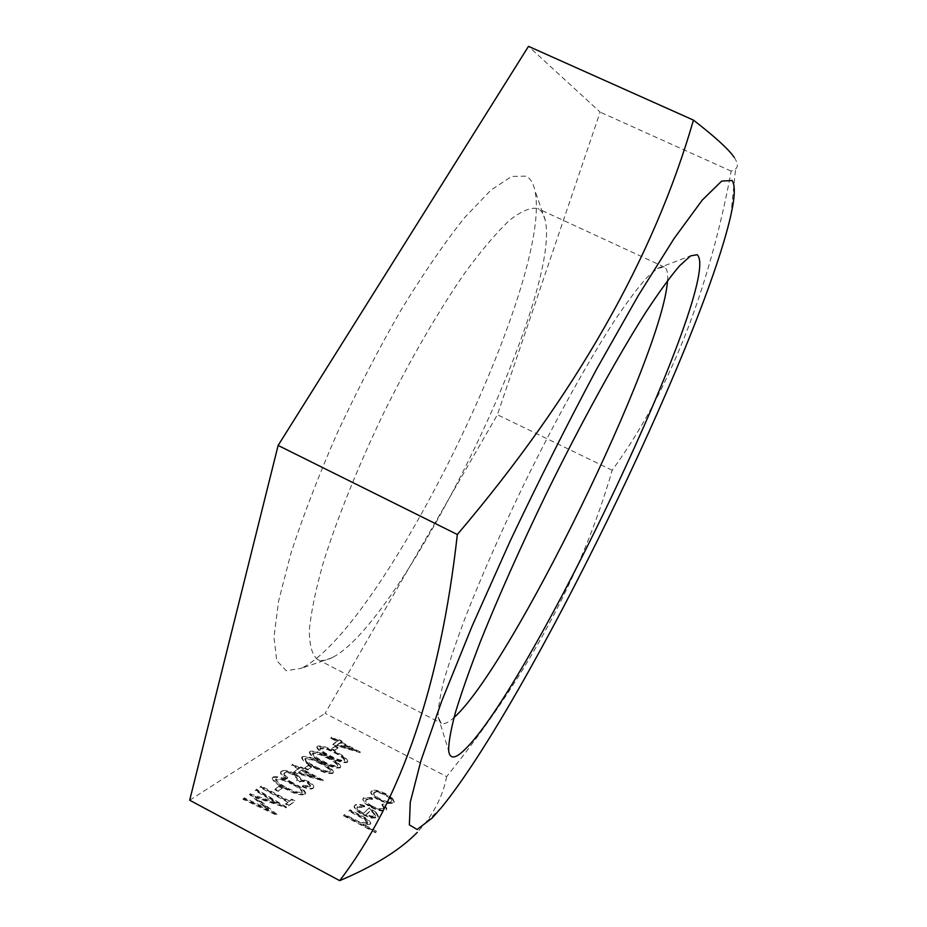 <?xml version="1.0" encoding="UTF-8"?>
<svg xmlns="http://www.w3.org/2000/svg" width="927" height="927" viewBox="0 0 927 927"><rect width="100%" height="100%" fill="white"/><g stroke="black" fill="none" stroke-linecap="round" stroke-linejoin="round"><path stroke-width="0.7" stroke-dasharray="4.63 3.48" d="M303.314 667.278C385.829 623.489 554.219 277.115 534.856 190.22C533.303 183.175 530.429 178.482 526.235 176.142L511.692 176.431L490.893 190.139L464.543 217.683C444.578 242.735 423.361 273.592 400.904 310.278C378.39 349.456 357.08 390.568 336.999 433.593C318.343 476.293 303.002 516.165 290.974 553.187L278.587 601.113L273.963 637.359L276.767 660.615L286.211 670.731L301.194 668.355L303.314 667.278M333.21 657.092C404.914 618.946 562.168 295.528 545.261 220.383C543.952 214.276 541.449 210.336 537.753 208.552L537.73 208.54C530.858 207.092 521.507 210.974 509.653 220.186C496.478 232.607 481.461 250.278 464.636 273.21C438.483 310.962 410.14 359.757 383.848 412.677C358.262 465.945 337.185 518.274 323.477 562.075C315.736 589.433 311.032 612.121 309.34 630.128C309.363 645.122 312.051 654.879 317.428 659.387C321.101 661.206 325.748 660.754 331.368 658.031L333.21 657.092M667.556 280.591C668.124 272.944 667.023 268.413 664.253 267.022L657.44 268.401L646.745 277.671C637.788 287.776 627.115 302.017 614.717 320.394C588.726 360.313 556.13 418.842 525.227 481.681C501.994 529.769 482.307 574.277 466.177 615.215C456.594 640.58 449.143 662.469 443.824 680.905C439.78 697.046 437.903 709.097 438.193 717.046L441.287 723.269C443.859 724.497 447.695 722.956 452.758 718.634L454.021 717.533M664.253 267.022L537.753 208.552M331.472 749.201L334.369 750.719L337.892 748.182L335.006 746.675L331.75 748.599L334.647 750.117L334.369 750.719M309.757 751.913L309.294 752.504C310.244 755.435 314.369 758.668 321.669 762.191C329.63 766.722 335.771 768.61 340.082 767.846L340.499 767.278C339.583 764.3 335.481 761.032 328.17 757.475C320.267 753.025 314.126 751.171 309.757 751.913L310.035 751.299L309.583 751.89C310.522 754.821 314.647 758.054 321.947 761.577L321.669 762.191M304.566 768.448L307.602 770.047L311.472 767.243L308.459 765.656L304.566 768.448L304.856 767.811L307.891 769.41L307.602 770.047M309.885 786.838L303.036 786.003L302.098 786.699C307.335 788.97 310.962 789.561 312.978 788.483L313.488 787.799C313.813 786.223 312.028 784.312 308.135 782.075L300.73 779.688L299.294 777.51L294.577 774.23C288.239 771.206 283.766 770.36 281.171 771.704L280.487 772.573C280.325 774.323 282.318 776.444 286.478 778.958L287.451 778.263L284.114 775.459L284.276 773.327C285.91 772.261 288.934 772.747 293.372 774.775L297.44 779.132L296.489 780.488L299.595 782.133C300.777 780.974 303.314 781.183 307.219 782.77L310.325 786.235L309.885 786.838L310.186 786.189L303.338 785.354L303.036 786.003M274.844 789.7L278.03 791.391L282.318 788.298L279.154 786.617L274.844 789.7L275.145 789.039L278.332 790.731L278.03 791.391M243.975 798.471L242.862 799.236L276.524 815.192L255.342 797.556L286.281 807.776L256.304 789.908L255.238 790.65L276.802 803.512L249.537 794.601L268.204 809.943L243.975 798.471L244.288 797.788L242.862 799.236M386.084 810.117L386.582 809.317L383.894 804.74L381.843 804.601L383.766 808.089L383.326 808.75C381.391 810.105 377.59 809.433 371.924 806.733C367.463 804.23 365.365 802.087 365.609 800.325L366.061 799.642L372.295 799.572L371.495 798.217L363.361 798.24L362.758 799.144C362.48 801.403 365.18 804.138 370.858 807.336C378.401 810.951 383.477 811.878 386.084 810.117L386.883 808.68L384.184 804.115L383.894 804.74M343.535 815.783L375.435 832.678L376.269 831.878L362.805 824.752L370.487 824.23C370.163 821.855 367.08 819.259 361.263 816.444L349.815 810.395L348.946 811.137L364.531 819.526L367.185 823.489L358.83 822.458L344.427 815.018L343.535 815.783L343.836 815.123L375.736 832.017L375.435 832.678M734.288 157.486C737.846 162.99 738.274 166.802 735.586 168.923L731.218 171.147C708.355 293.164 668.668 392.863 612.179 470.244C581.913 575.366 526.733 677.486 446.629 776.606L325.122 713.338L497.393 414.728L600.151 112.121L528.494 46.35M446.629 776.606C443.72 792.307 436.802 807.568 425.899 822.411L417.254 832.388M189.687 800.221L325.122 713.338M357.289 807.22L364.473 807.498L363.952 806.177C359.247 804.648 356.153 804.485 354.67 805.69L354.091 806.536C354.079 808.889 356.93 811.635 362.666 814.787L370.916 818.031L377.706 817.823L378.193 817.081L376.003 813.072L369.05 808.379L362.978 813.755C358.853 811.473 356.825 809.491 356.907 807.799L357.59 806.583L364.774 806.849L364.473 807.498M387.602 803.512L393.581 803.211L394.01 802.55L392.388 799.178L385.62 794.404C378.68 791.009 373.894 790.036 371.263 791.473L370.754 792.237C370.661 794.474 373.419 797.139 379.039 800.256L387.602 803.512L387.892 802.886L393.871 802.585L393.581 803.211M287.984 802.33L285.551 804.161L288.784 805.876L294.601 801.461L291.402 799.758L288.992 801.577L260.95 786.687L259.908 787.405L287.984 802.33L288.297 801.658L285.551 804.161M272.723 777.556L272.167 778.274C273.117 781.519 277.44 784.995 285.134 788.726C293.581 793.593 300.174 795.551 304.937 794.613L305.435 793.941C304.531 790.65 300.232 787.127 292.515 783.361C284.149 778.587 277.544 776.652 272.723 777.556L272.468 777.626C273.419 780.858 277.741 784.346 285.435 788.066L285.134 788.726M293.535 772.515L323.06 780.812L302.469 769.943L303.65 769.097L300.603 767.498L299.421 768.344L292.573 764.729L291.634 765.389L298.494 769.004L293.535 772.515L293.824 771.878L323.175 780.314L322.874 780.951M302.098 757.208L301.623 757.834C302.573 760.824 306.733 764.115 314.114 767.683C322.179 772.284 328.413 774.172 332.816 773.373L333.245 772.794C332.341 769.746 328.193 766.432 320.8 762.828C312.793 758.321 306.559 756.444 302.098 757.208L302.376 756.594L301.912 757.208C302.851 760.21 307.022 763.489 314.404 767.046L314.114 767.683M317.208 746.745L316.767 747.324C317.718 750.198 321.796 753.373 329.015 756.861C336.883 761.322 342.932 763.188 347.15 762.457L347.555 761.913C346.64 758.993 342.573 755.783 335.342 752.26C327.532 747.88 321.484 746.05 317.208 746.745L317.486 746.142L317.046 746.71C317.996 749.584 322.075 752.759 329.294 756.247L329.015 756.861M332.828 744.659L360.082 752.608L340.8 742.527L341.831 741.797L338.981 740.302L337.949 741.044L331.542 737.683L330.719 738.251L337.138 741.612L332.828 744.659L333.106 744.068L360.197 752.133L359.919 752.724M731.218 171.147L600.151 112.121M612.179 470.244L497.393 414.728M376.571 831.229L363.106 824.091L362.805 824.752M363.106 824.091L370.418 824.173L370.116 824.821M370.418 824.173L370.788 823.582C370.464 821.195 367.382 818.611 361.565 815.795L350.116 809.746L349.815 810.395M350.116 809.746L348.946 811.137M349.247 810.488L364.832 818.877L364.531 819.526M364.832 818.877L367.822 822.342L367.185 823.489M367.486 822.84L359.131 821.797L358.83 822.458M359.131 821.797L344.728 814.358L344.427 815.018M344.728 814.358L343.836 815.123M364.774 806.849L364.241 805.54L363.952 806.177M364.241 805.54C359.537 803.999 356.455 803.836 354.971 805.053L354.67 805.69M354.971 805.053L354.392 805.887C354.369 808.24 357.231 810.986 362.967 814.138L362.666 814.787M362.967 814.138L371.217 817.382L370.916 818.031M371.217 817.382L378.007 817.185L377.706 817.823M378.007 817.185L378.494 816.444L376.304 812.434L376.003 813.072M376.304 812.434L369.352 807.73L369.05 808.379M369.352 807.73L362.978 813.755M363.28 813.106C359.155 810.824 357.127 808.842 357.208 807.15L357.59 806.583M366.119 814.485L371.24 809.897L375.667 815.157L375.308 815.702L371.495 816.166L366.119 814.485L365.817 815.123L370.951 810.534L375.377 815.795L371.194 816.814L365.817 815.123M371.24 809.897L370.951 810.534M371.495 816.166L371.194 816.814M375.308 815.702L375.006 816.339M384.184 804.115L381.843 804.601M382.133 803.976L384.056 807.452L383.326 808.75M383.627 808.124C381.692 809.468 377.892 808.796 372.214 806.108L371.924 806.733M372.214 806.108C367.764 803.593 365.655 801.449 365.898 799.688L366.061 799.642M366.35 799.016L372.584 798.947L372.295 799.572M372.584 798.947L371.785 797.579L371.495 798.217M371.785 797.579L363.662 797.614L363.361 798.24M363.662 797.614L363.06 798.506C362.77 800.766 365.47 803.5 371.159 806.699L370.858 807.336M371.159 806.699C378.703 810.314 383.766 811.241 386.374 809.48M393.871 802.585L394.299 801.925L392.677 798.564L392.388 799.178M392.677 798.564L385.91 793.79L385.62 794.404M385.91 793.79C378.969 790.395 374.184 789.422 371.553 790.858L371.263 791.473M371.553 790.858L371.043 791.612C370.951 793.848 373.708 796.513 379.328 799.63L379.039 800.256M379.328 799.63L387.892 802.886M374.195 792.249C376.188 791.137 379.827 791.878 385.122 794.462C389.467 796.872 391.611 798.947 391.53 800.708L391.217 801.195C389.178 802.295 385.47 801.531 380.093 798.912C375.771 796.513 373.685 794.474 373.836 792.77L374.195 792.249L373.905 792.875C375.898 791.762 379.537 792.504 384.832 795.076C389.178 797.487 391.321 799.572 391.24 801.322L390.927 801.82C388.888 802.921 385.18 802.156 379.803 799.537C375.481 797.139 373.396 795.099 373.546 793.396L373.905 792.875M385.122 794.462L384.832 795.076M391.217 801.195L390.927 801.82M380.093 798.912L379.803 799.537M243.175 798.553L276.837 814.509L276.524 815.192M276.988 814.393L255.655 796.872L255.342 797.556M255.655 796.872L286.443 807.22L286.13 807.892M286.594 807.104L256.605 789.236L256.304 789.908M256.605 789.236L255.238 790.65M255.539 789.978L277.115 802.84L276.802 803.512M277.115 802.84L250.093 793.755L249.78 794.439M250.093 793.755L249.537 794.601M249.85 793.929L268.517 809.259L268.204 809.943M268.517 809.259L244.288 797.788M285.852 803.489L289.085 805.215L288.784 805.876M289.085 805.215L294.601 801.461M294.902 800.789L291.704 799.097L291.402 799.758M291.704 799.097L288.992 801.577M289.294 800.905L261.252 786.015L260.95 786.687M261.252 786.015L259.908 787.405M260.209 786.745L288.297 801.658M278.332 790.731L282.318 788.298M282.619 787.637L279.456 785.957L279.154 786.617M279.456 785.957L275.145 789.039M285.435 788.066C293.882 792.933 300.475 794.902 305.238 793.964L304.937 794.613M305.238 793.964L305.736 793.292C304.832 790.001 300.522 786.478 292.816 782.712L292.515 783.361M292.816 782.712C284.438 777.938 277.845 776.003 273.013 776.907M291.866 783.419C297.961 786.363 301.484 789.167 302.434 791.809L302.109 792.272C298.193 792.828 292.955 791.183 286.431 787.359C280.221 784.404 276.698 781.623 275.829 779.004L283.789 779.653L291.866 783.419L291.565 784.068C297.66 787.023 301.182 789.816 302.144 792.469L301.82 792.921C297.891 793.477 292.654 791.843 286.13 788.02C279.931 785.065 276.397 782.272 275.539 779.665L283.488 780.302L291.565 784.068M302.109 792.272L301.82 792.921M283.789 779.653L283.488 780.302M276.188 778.541L275.887 779.19M303.338 785.354L302.098 786.699M302.387 786.05C307.637 788.321 311.263 788.912 313.28 787.846L312.978 788.483M313.28 787.846L313.778 787.162C314.114 785.586 312.329 783.674 308.436 781.426L308.135 782.075M308.436 781.426L301.02 779.051L300.73 779.688M301.02 779.051L299.583 776.861L299.294 777.51M299.583 776.861L294.867 773.593L294.577 774.23M294.867 773.593C288.529 770.569 284.056 769.723 281.46 771.055L281.171 771.704M281.46 771.055L280.777 771.936C280.614 773.674 282.619 775.795 286.779 778.309L286.478 778.958M286.779 778.309L287.741 777.626L287.451 778.263M287.741 777.626L284.404 774.81L284.114 775.459M284.404 774.81L284.276 773.327M284.577 772.678C286.2 771.623 289.236 772.098 293.662 774.138L293.372 774.775M293.662 774.138L297.729 778.483L296.489 780.488M296.791 779.839L299.896 781.484L299.595 782.133M299.896 781.484C301.066 780.325 303.604 780.546 307.521 782.121L307.219 782.77M307.521 782.121L310.615 785.598L310.186 786.189M323.349 780.175L302.758 769.317L302.469 769.943M302.758 769.317L303.65 769.097M303.94 768.471L300.893 766.872L300.603 767.498M300.893 766.872L299.421 768.344M299.711 767.707L292.862 764.103L292.573 764.729M292.862 764.103L291.634 765.389M291.924 764.752L298.784 768.367L298.494 769.004M298.784 768.367L293.824 771.878M298.737 772.179L301.831 769.978L314.763 776.791L298.737 772.179L298.448 772.817L301.542 770.604L314.473 777.429L298.448 772.817M301.831 769.978L301.542 770.604M314.763 776.791L314.473 777.429M307.891 769.41L311.472 767.243M311.762 766.617L308.749 765.03L308.459 765.656M308.749 765.03L304.856 767.811M314.404 767.046C322.469 771.646 328.703 773.547 333.106 772.747L332.816 773.373M333.106 772.747L333.535 772.168C332.631 769.132 328.471 765.806 321.078 762.214L320.8 762.828M321.078 762.214C313.071 757.695 306.849 755.829 302.376 756.594M320.221 762.851C326.061 765.667 329.456 768.298 330.406 770.754L330.128 771.148C326.489 771.612 321.542 770.024 315.307 766.409C309.363 763.593 305.956 760.963 305.099 758.541L312.538 759.271L320.221 762.851L319.931 763.466C325.771 766.281 329.166 768.923 330.116 771.38L329.838 771.774C326.2 772.237 321.252 770.65 315.018 767.035C309.073 764.219 305.678 761.588 304.809 759.167L312.248 759.885L319.931 763.466M330.128 771.148L329.838 771.774M312.538 759.271L312.248 759.885M305.4 758.147L305.122 758.761M321.947 761.577C329.919 766.108 336.061 767.996 340.371 767.232L340.082 767.846M340.371 767.232L340.777 766.664C339.873 763.686 335.759 760.418 328.448 756.861L328.17 757.475M328.448 756.861C320.545 752.423 314.404 750.569 310.035 751.299M327.613 757.486C333.384 760.267 336.744 762.863 337.695 765.262L337.428 765.644C333.859 766.084 328.992 764.52 322.828 760.951C316.953 758.17 313.593 755.586 312.723 753.211L320.024 753.952L327.613 757.486L327.324 758.101C333.094 760.882 336.455 763.477 337.416 765.876L337.15 766.258C333.569 766.699 328.703 765.134 322.55 761.577C316.675 758.784 313.303 756.2 312.445 753.825L319.745 754.566L327.324 758.101M337.428 765.644L337.15 766.258M320.024 753.952L319.745 754.566M313.013 752.828L312.735 753.442M329.294 756.247C337.161 760.708 343.21 762.573 347.44 761.843L347.15 762.457M347.44 761.843L347.834 761.31C346.918 758.39 342.851 755.181 335.62 751.658L335.342 752.26M335.62 751.658C327.81 747.278 321.762 745.447 317.486 746.142M334.809 752.26C340.51 755.018 343.836 757.568 344.786 759.92L344.531 760.291C341.032 760.696 336.234 759.155 330.151 755.644C324.346 752.886 321.009 750.349 320.151 748.019L327.324 748.784L334.809 752.26L334.531 752.875C340.232 755.621 343.558 758.17 344.508 760.534L344.253 760.893C340.754 761.31 335.956 759.758 329.873 756.247C324.068 753.5 320.73 750.951 319.873 748.634L327.046 749.387L334.531 752.875M344.531 760.291L344.253 760.893M327.324 748.784L327.046 749.387M320.429 747.649L320.151 748.263M334.647 750.117L337.892 748.182M338.158 747.579L335.284 746.073L335.006 746.675M335.284 746.073L331.75 748.599M360.348 752.017L341.066 741.936L340.8 742.527M341.066 741.936L341.831 741.797M342.098 741.206L339.259 739.711L338.981 740.302M339.259 739.711L337.949 741.044M338.216 740.441L331.808 737.092L331.542 737.683M331.808 737.092L330.719 738.251M330.997 737.66L337.416 741.021L337.138 741.612M337.416 741.021L333.106 744.068M337.579 744.427L340.267 742.515L352.376 748.842L337.579 744.427L337.312 745.018L340 743.106L352.098 749.433L337.312 745.018M340.267 742.515L340 743.106M352.376 748.842L352.098 749.433M361.565 815.795L361.263 816.444M359.815 816.073L359.514 816.722M352.909 818.692L352.608 819.352M286.431 787.359L286.13 788.02M315.307 766.409L315.018 767.035M322.828 760.951L322.55 761.577M330.151 755.644L329.873 756.247M545.261 220.383L534.856 190.22M438.193 717.046L448.668 750.824M657.44 268.401L690.522 255.91M317.428 659.387L441.287 723.269M331.368 658.031L301.194 668.355M730.847 215.354L735.586 168.923M441.437 807.544L425.899 822.411M370.487 824.23L370.788 823.582M367.521 822.991L367.822 822.342M354.091 806.536L354.392 805.887M378.193 817.081L378.494 816.444M356.907 807.799L357.208 807.15M375.377 815.795L375.667 815.157M386.582 809.317L386.883 808.68M383.766 808.089L384.056 807.452M365.609 800.325L365.898 799.688M362.758 799.144L363.06 798.506M394.01 802.55L394.299 801.925M370.754 792.237L371.043 791.612M391.24 801.322L391.53 800.708M373.546 793.396L373.836 792.77M272.167 778.274L272.468 777.626M305.435 793.941L305.736 793.292M302.144 792.469L302.434 791.809M275.539 779.665L275.829 779.004M313.488 787.799L313.778 787.162M280.487 772.573L280.777 771.936M283.732 774.022L284.021 773.373M297.44 779.132L297.729 778.483M310.325 786.235L310.615 785.598M301.623 757.834L301.912 757.208M333.245 772.794L333.535 772.168M330.116 771.38L330.406 770.754M304.809 759.167L305.099 758.541M309.294 752.504L309.583 751.89M340.499 767.278L340.777 766.664M337.416 765.876L337.695 765.262M312.445 753.825L312.723 753.211M316.767 747.324L317.046 746.71M347.555 761.913L347.834 761.31M344.508 760.534L344.786 759.92M319.873 748.634L320.151 748.019"/><path stroke-width="1.39" d="M732.075 180.464L721.646 181.113L702.249 200.105L674.068 238.529L638.182 295.736L596.733 368.923C567.243 424.207 538.355 481.634 510.082 541.217L472.098 626.131L441.785 700.963L420.962 760.627L410.279 802.191L409.363 824.868L417.138 829.514L432.133 818.054L441.437 807.544C526.223 703.802 701.09 346.003 730.847 215.354C734.984 196.976 735.389 185.354 732.075 180.464M417.254 832.388C400.337 849.816 374.485 865.911 339.711 880.65C401.379 799.723 440.592 684.346 457.335 534.508C574.983 396.061 653.686 257.926 693.454 120.116C715.262 137.011 728.877 149.479 734.288 157.486M454.021 717.533C510.568 667.347 662.701 356.038 667.556 280.591M463.963 750.383C529.537 689.364 724.532 278.818 697.15 254.705L690.522 255.91L679.561 265.829C670.198 276.814 658.854 292.445 645.505 312.735C617.428 356.883 581.461 422.191 547 492.33C521.044 545.991 498.969 595.435 480.777 640.65C469.966 668.576 461.519 692.515 455.435 712.481C450.789 729.862 448.529 742.643 448.668 750.824C449.838 759.178 454.937 759.039 463.963 750.383M339.711 880.65L189.687 800.221L278.123 445.447L528.494 46.35L693.454 120.116M457.335 534.508L278.123 445.447"/></g></svg>
